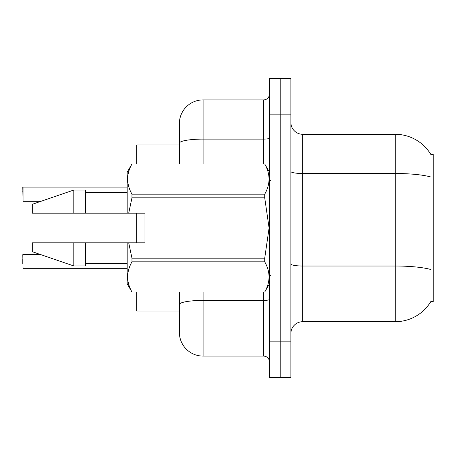 <?xml version="1.0" encoding="UTF-8"?>
<svg xmlns="http://www.w3.org/2000/svg" width="456" height="456" viewBox="0 0 456 456"><rect width="100%" height="100%" fill="white"/><g stroke="black" fill="none" stroke-linecap="round" stroke-linejoin="round"><path stroke-width="0.68" d="M431.057 301.188A41.513 41.513 0 0 1 395.244 321.702A41.513 41.513 0 0 0 430.846 301.541L433.2 301.541L433.2 154.459L430.846 154.459M179.368 144.974L136.669 144.974L136.669 163.949M136.669 242.826L136.669 213.174M179.368 311.026L136.669 311.026L136.669 292.051M290.865 333.564A11.862 11.862 0 0 1 302.727 321.702L395.244 321.702L395.244 134.298L302.727 134.298A11.862 11.862 0 0 1 290.865 122.436A11.862 11.862 0 0 0 302.727 134.298L302.727 321.702M280.189 341.869L280.189 377.454L290.865 377.454L290.865 341.869L280.189 341.869L280.189 377.454L269.513 377.454L269.513 341.869L280.189 341.869L280.189 114.131L280.189 341.869M269.513 341.869L269.513 78.546L280.189 78.546L280.189 114.131L280.189 78.546L290.865 78.546L290.865 341.869M430.937 154.607A41.513 41.513 0 0 0 395.244 134.298A41.513 41.513 0 0 1 430.937 154.607M203.091 292.051L203.091 356.102A23.723 23.723 0 0 1 179.368 332.378L179.368 292.051M203.091 356.102L263.585 356.102L263.585 292.051M179.368 123.622L179.368 143.224L179.368 123.622A23.723 23.723 0 0 1 203.091 99.898L263.585 99.898A5.928 5.928 0 0 0 269.513 93.97M179.368 163.949L179.368 143.224A23.723 4.121 180 0 1 203.091 139.103L263.585 139.103L263.585 99.898M269.513 362.03A5.928 5.928 0 0 0 263.585 356.102M22.8 263.938L22.8 259.196M22.8 191.828L23.039 187.085L127.178 187.085L23.039 187.085L23.039 201.313L22.8 187.325M128.712 213.174L144.974 213.174L144.974 242.826L128.712 242.826L131.972 258.193L264.719 258.193L269.086 228L264.719 197.807L131.972 197.807L128.712 213.174L127.178 213.174L127.178 172.254L131.972 163.983C126.232 174.004 126.232 184.07 131.972 194.176L264.719 194.176C270.465 184.15 270.465 174.089 264.719 163.983L131.972 163.983M264.719 258.193L264.719 261.824L131.972 261.824C126.232 271.85 126.232 281.911 131.972 292.017L264.719 292.017C270.465 281.996 270.465 271.93 264.719 261.824M128.712 242.826L127.178 242.826L127.178 283.746L131.972 292.051M131.972 258.193L131.972 261.824M127.178 242.826L85.665 242.826L85.665 265.956L73.804 265.956L73.804 242.826L32.29 242.826L32.29 251.723L73.804 265.956M85.665 242.826L73.804 242.826M32.29 242.826L47.977 242.826M269.513 172.254L264.719 163.983M264.719 194.176L264.719 197.807M131.972 292.017L264.719 292.017M131.972 194.176L131.972 197.807M73.804 190.044L73.804 213.174L32.29 213.174L32.29 204.277L73.804 190.044L85.665 190.044L85.665 213.174L127.178 213.174M73.804 213.174L85.665 213.174M22.8 254.687L23.039 268.675L127.178 268.675M430.464 176.894A41.513 7.21 180 0 0 395.244 173.502L302.727 173.502A11.862 2.058 0 0 1 290.865 171.445M430.589 269.45A41.513 7.21 180 0 0 395.244 266.019L302.727 266.019A11.862 2.058 -0 0 1 290.865 263.961M290.865 114.131L269.513 114.131M269.513 299.387A5.928 1.032 0 0 1 263.585 300.418L203.091 300.418A23.723 4.121 180 0 0 179.368 304.54M203.091 99.898L203.091 163.949M263.585 163.949L263.585 139.103A5.928 1.032 0 0 0 269.513 138.077M270.699 180.553L269.513 179.368M269.513 283.746L264.719 292.051M85.665 263.585L127.178 263.585M131.972 163.949L264.719 163.949M85.665 192.415L127.178 192.415M270.699 275.447L269.513 276.632M23.039 254.448L40.248 254.448M23.039 201.313L40.937 201.313"/></g></svg>
